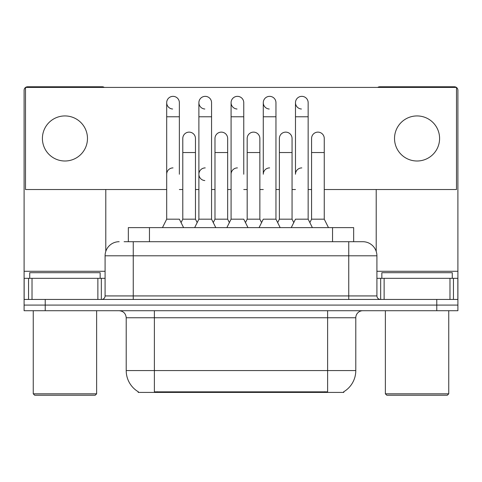<?xml version="1.0" encoding="UTF-8"?>
<svg xmlns="http://www.w3.org/2000/svg" width="482" height="482" viewBox="0 0 482 482"><rect width="100%" height="100%" fill="white"/><g stroke="black" fill="none" stroke-linecap="round" stroke-linejoin="round"><path stroke-width="0.72" d="M128.339 241.705L128.339 227.618L353.661 227.618L353.661 241.705M343.817 391.715L343.817 392.408L138.183 392.408L138.183 391.715M138.394 391.842A24.648 24.648 0 0 1 126.212 370.574L154.379 370.574L154.379 391.842L327.621 391.842L327.621 370.574L355.788 370.574L355.788 317.759A7.043 7.043 0 0 1 362.832 310.715M126.212 370.574L126.212 317.759C125.796 313.481 123.446 311.137 119.168 310.715M343.606 391.842A24.648 24.648 0 0 0 355.788 370.574M45.224 310.715L457.9 310.715L457.9 305.082L24.1 305.082L24.1 310.715L45.224 310.715L45.224 305.082L24.1 305.082L24.1 278.325L32.023 278.325L32.023 299.449M124.422 241.705L362.832 241.705A14.086 14.086 0 0 1 376.912 255.791L376.912 295.93C377.123 298.069 378.298 299.244 380.437 299.449M124.103 241.705L133.255 241.705L133.255 255.791L105.088 255.791L105.088 295.93A3.519 3.519 0 0 1 101.563 299.449M119.168 241.705A14.086 14.086 0 0 0 105.088 255.791M436.776 310.715L436.776 305.082L457.9 305.082L457.9 278.325L457.9 299.449L24.1 299.449M436.776 299.449L436.776 305.082L45.224 305.082L45.224 299.449M376.912 255.791L348.745 255.791L348.745 241.705L362.832 241.705M291.255 227.618L295.478 219.171L308.155 219.171L312.378 227.618M308.155 219.171L308.155 102.69A6.338 6.338 0 0 0 301.816 96.352A6.338 6.338 0 0 0 295.484 102.491A6.338 6.338 0 0 0 301.419 109.016M301.816 167.905A6.338 6.338 0 0 0 295.478 174.237L295.478 116.777L308.155 116.777M295.478 116.777L295.478 102.69A6.338 6.338 0 0 1 302.214 96.364M309.866 222.594L311.577 219.171L324.253 219.171L328.477 227.618M324.253 219.171L324.253 138.467A6.338 6.338 0 0 0 318.313 132.14A6.338 6.338 0 0 1 324.253 138.467M311.577 219.171L311.577 152.547L324.253 152.547M311.577 152.547L311.577 138.467A6.338 6.338 0 0 1 318.313 132.14M259.057 227.618L263.28 219.171L275.957 219.171L280.181 227.618M293.767 222.594L292.056 219.171L279.379 219.171L277.668 222.594L275.957 219.171L275.957 102.69A6.338 6.338 0 0 0 269.619 96.352A6.338 6.338 0 0 0 263.286 102.491A6.338 6.338 0 0 0 269.221 109.016M269.619 167.905A6.338 6.338 0 0 0 263.28 174.237L263.28 116.777L275.957 116.777M263.28 116.777L263.28 102.69A6.338 6.338 0 0 1 270.016 96.364M226.859 227.618L231.083 219.171L243.759 219.171L247.983 227.618M243.759 174.237L243.759 102.69A6.338 6.338 0 0 0 237.421 96.352A6.338 6.338 0 0 0 231.089 102.491A6.338 6.338 0 0 0 237.024 109.016M231.083 219.171L231.083 116.777L243.759 116.777M231.083 116.777L231.083 102.69A6.338 6.338 0 0 1 237.819 96.364M194.662 227.618L198.885 219.171L211.562 219.171L215.791 227.618M229.372 222.594L227.661 219.171L214.984 219.171L213.273 222.594L211.562 219.171L211.562 102.69A6.338 6.338 0 0 0 205.224 96.352A6.338 6.338 0 0 0 198.891 102.491A6.338 6.338 0 0 0 204.826 109.016M181.075 222.594L182.786 219.171L195.463 219.171L197.174 222.594L198.885 219.171L198.885 116.777L211.562 116.777M198.885 116.777L198.885 102.69A6.338 6.338 0 0 1 205.621 96.364M162.464 227.618L166.688 219.171L179.364 219.171L183.594 227.618M179.364 174.237L179.364 102.69A6.338 6.338 0 0 0 173.026 96.352A6.338 6.338 0 0 0 166.694 102.491A6.338 6.338 0 0 0 172.628 109.016M166.688 219.171L166.688 116.777L179.364 116.777M166.688 116.777L166.688 102.69A6.338 6.338 0 0 1 173.424 96.364M292.056 219.171L292.056 138.467A6.338 6.338 0 0 0 286.115 132.14A6.338 6.338 0 0 1 292.056 138.467M279.379 219.171L279.379 152.547L292.056 152.547M285.718 132.128A6.338 6.338 0 0 0 279.379 138.467A6.338 6.338 0 0 1 286.115 132.14M245.471 222.594L247.182 219.171L259.858 219.171L261.569 222.594M259.858 219.171L259.858 138.467A6.338 6.338 0 0 0 253.918 132.14A6.338 6.338 0 0 1 259.858 138.467M247.182 219.171L247.182 152.547L259.858 152.547M253.52 132.128A6.338 6.338 0 0 0 247.182 138.467A6.338 6.338 0 0 1 253.918 132.14M227.661 219.171L227.661 138.467A6.338 6.338 0 0 0 221.72 132.14A6.338 6.338 0 0 1 227.661 138.467M214.984 219.171L214.984 152.547L227.661 152.547M221.322 132.128A6.338 6.338 0 0 0 214.984 138.467A6.338 6.338 0 0 1 221.72 132.14M275.957 219.171L275.957 174.237M97.87 299.449L97.87 278.325L32.023 278.325M104.287 87.411A3.519 3.519 0 0 0 102.268 86.778L27.619 86.778A3.519 3.519 0 0 0 25.606 87.411M25.51 87.477A3.519 3.519 0 0 0 24.1 90.297L24.1 278.325M105.787 189.522L105.787 251.393M97.87 278.325L105.088 278.325M449.977 299.449L449.977 278.325L384.13 278.325L384.13 299.449M456.394 87.411A3.519 3.519 0 0 0 454.381 86.778L379.732 86.778A3.519 3.519 0 0 0 377.713 87.411M376.213 189.522L376.213 251.393M456.49 87.477A3.519 3.519 0 0 1 457.9 90.297L457.9 278.325L453.448 278.325L453.448 299.449M376.912 278.325L384.13 278.325M449.977 278.325L453.448 278.325M100.154 278.325L100.154 272.692L29.733 272.692L29.733 278.325M33.252 310.715L33.252 393.818L96.635 393.818L96.635 310.715M96.635 393.818L95.225 395.222L34.662 395.222L33.252 393.818M452.267 278.325L452.267 272.692L381.846 272.692L381.846 278.325M385.365 310.715L385.365 393.818L448.748 393.818L448.748 310.715M448.748 393.818L447.338 395.222L386.775 395.222L385.365 393.818M198.885 174.237A6.338 6.338 0 0 1 205.224 167.905A6.338 6.338 0 0 0 198.891 174.038A6.338 6.338 0 0 0 204.826 180.563M417.057 115.933A22.534 22.534 0 0 0 394.523 138.467A22.534 22.534 0 0 0 417.057 161A22.534 22.534 0 0 0 439.59 138.467A22.534 22.534 0 0 0 417.057 115.933M64.943 115.933A22.534 22.534 0 0 0 42.41 138.467A22.534 22.534 0 0 0 64.943 161A22.534 22.534 0 0 0 87.477 138.467A22.534 22.534 0 0 0 64.943 115.933M324.253 189.522L456.49 189.522L456.49 87.411L25.51 87.411L25.51 189.522L166.688 189.522M179.364 189.522L182.786 189.522M195.463 189.522L198.885 189.522M211.562 189.522L214.984 189.522M227.661 189.522L231.083 189.522M243.759 189.522L247.182 189.522M259.858 189.522L263.28 189.522M275.957 189.522L279.379 189.522M292.056 189.522L295.478 189.522M308.155 189.522L311.577 189.522M195.463 219.171L195.463 138.467A6.338 6.338 0 0 0 189.522 132.14A6.338 6.338 0 0 1 195.463 138.467M182.786 219.171L182.786 152.547L195.463 152.547M182.786 152.547L182.786 138.467A6.338 6.338 0 0 1 189.522 132.14M231.083 174.237A6.338 6.338 0 0 1 237.421 167.905M211.562 219.171L211.562 174.237M166.688 174.237A6.338 6.338 0 0 1 173.026 167.905M324.802 392.408L324.802 391.715M157.198 392.408L157.198 391.715M149.462 241.705L149.462 227.618M332.538 241.705L332.538 227.618M327.621 310.715L327.621 317.759L126.212 317.759M355.788 317.759L327.621 317.759L327.621 370.574L154.379 370.574L154.379 310.715M133.255 299.449L133.255 295.93L376.912 295.93M105.088 295.93L133.255 295.93L133.255 255.791L348.745 255.791L348.745 299.449M105.088 271.282L24.1 271.282M101.334 278.325L101.334 299.449M24.154 278.325L24.154 299.449M28.552 299.449L28.552 278.325M457.9 271.282L376.912 271.282M457.846 299.449L457.846 278.325M380.666 299.449L380.666 278.325M279.379 152.547L279.379 138.467M247.182 152.547L247.182 138.467M214.984 152.547L214.984 138.467"/></g></svg>
